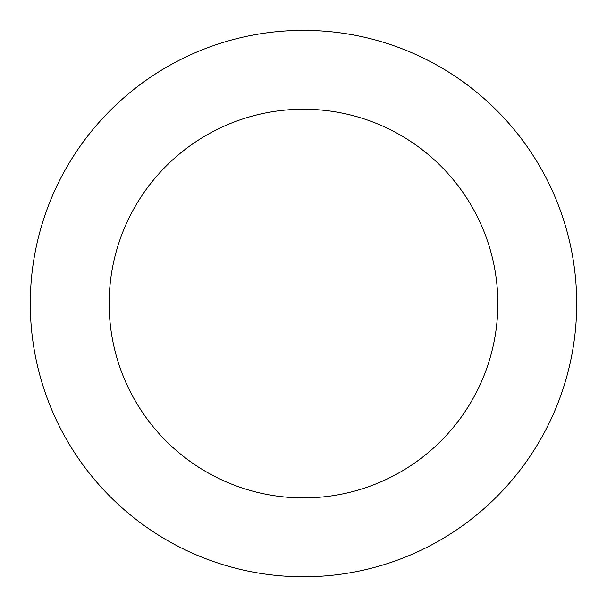 <?xml version="1.0" encoding="UTF-8"?>
<svg xmlns="http://www.w3.org/2000/svg" width="607" height="607" viewBox="0 0 607 607"><rect width="100%" height="100%" fill="white"/><g stroke="black" fill="none" stroke-linecap="round" stroke-linejoin="round"><path stroke-width="0.91" d="M502.869 116.756A273.226 273.226 0 0 0 42.027 224.317A273.226 273.226 0 0 0 365.604 569.639A273.226 273.226 0 0 0 502.869 116.756M445.318 170.681A194.346 194.346 0 0 0 117.508 247.201A194.346 194.346 0 0 0 347.674 492.831A194.346 194.346 0 0 0 445.318 170.681"/></g></svg>
